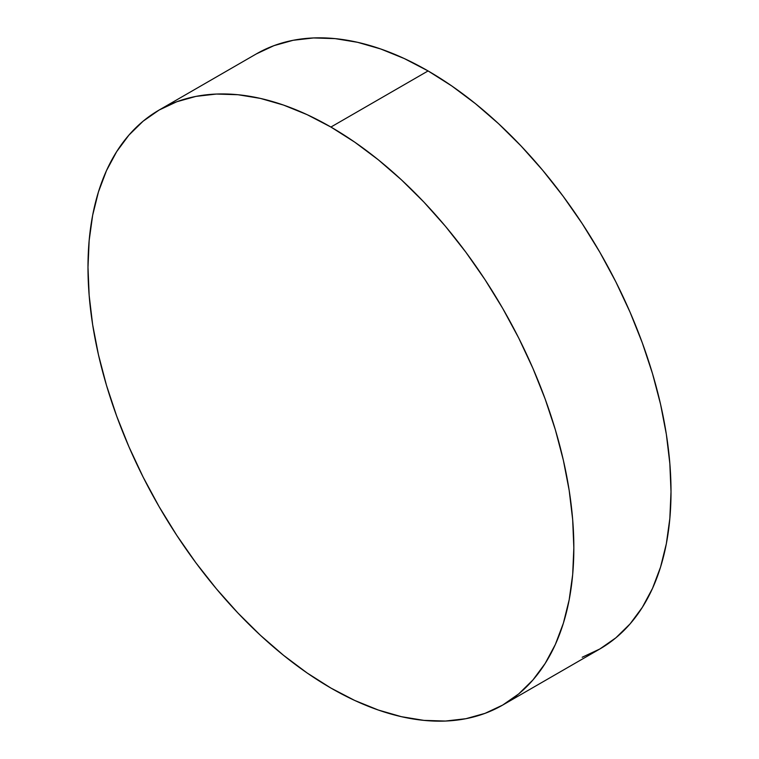 <?xml version="1.0" encoding="UTF-8"?>
<svg xmlns="http://www.w3.org/2000/svg" width="759" height="759" viewBox="0 0 759 759"><rect width="100%" height="100%" fill="white"/><g stroke="black" fill="none" stroke-linecap="round" stroke-linejoin="round"><path stroke-width="1.14" d="M582.191 657.256L599.857 648.973A343.552 198.346 -120 0 0 652.522 373.684A343.552 198.346 -120 0 0 428.085 70.938L330.915 127.047A343.552 198.346 60 0 1 555.351 429.784A343.552 198.346 60 0 1 502.686 705.073A343.552 198.346 60 0 1 330.915 688.062L307.101 672.958L283.524 655.302L260.394 635.264L237.956 613.035L216.4 588.823L195.955 562.865L176.809 535.408L159.143 506.727L143.128 477.088L128.926 446.776L116.677 416.093L106.478 385.316L98.452 354.766L92.655 324.719L89.164 295.469L87.987 267.301L89.164 240.48L92.655 215.271L98.452 191.913L106.478 170.633L116.677 151.629L128.926 135.093L143.128 121.184L159.143 110.027L176.809 101.744L195.955 96.393L216.4 94.05L237.956 94.723L260.394 98.404L283.524 105.074L307.101 114.647L330.915 127.047L354.728 142.142L378.305 159.798L401.435 179.836L423.883 202.065L445.429 226.277L465.874 252.235L485.029 279.692L502.686 308.372L518.701 338.011L532.903 368.324L545.152 399.006L555.351 429.784L563.377 460.333L569.174 490.38L572.675 519.63L573.842 547.799L572.675 574.62L569.174 599.828L563.377 623.186L555.351 644.467L545.152 663.47L532.903 680.007L518.701 693.916L502.686 705.073L485.029 713.356L465.874 718.707L445.429 721.05L423.883 720.376L401.435 716.695L378.305 710.026L354.728 700.453L330.915 688.062A343.552 198.346 60 0 1 106.478 385.316A343.552 198.346 60 0 1 159.143 110.027A343.552 198.346 60 0 1 330.915 127.047L428.085 70.938A343.552 198.346 -120 0 0 256.314 53.927L159.143 110.027M502.686 705.073L599.857 648.973L615.872 637.816L630.074 623.907L642.323 607.371L652.522 588.367L660.548 567.087L666.345 543.729L669.836 518.52L671.013 491.699L669.836 463.531L666.345 434.281L660.548 404.234L652.522 373.684L642.323 342.907L630.074 312.224L615.872 281.912L599.857 252.273L582.191 223.592L563.045 196.135L542.6 170.177L521.044 145.965L498.606 123.736L475.476 103.698L451.899 86.042L428.085 70.938L404.272 58.547L380.695 48.974L357.565 42.305L335.117 38.624L313.571 37.95L293.126 40.293L273.971 45.644L256.314 53.927"/></g></svg>
